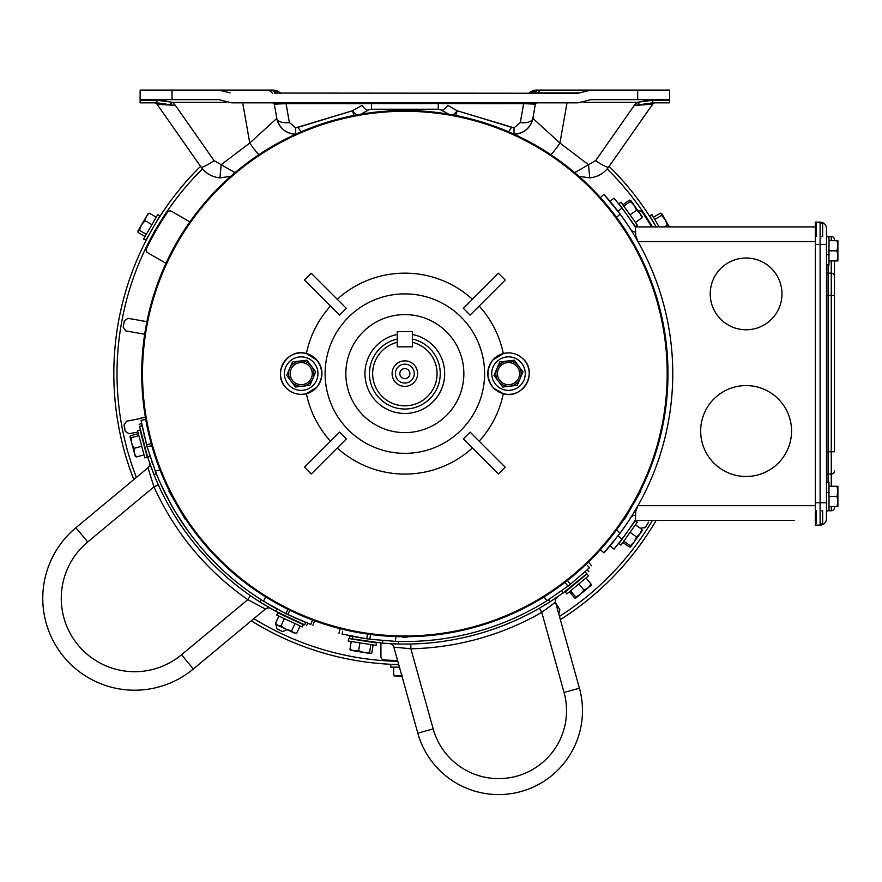 <?xml version="1.0" encoding="UTF-8"?>
<svg xmlns="http://www.w3.org/2000/svg" width="882" height="882" viewBox="0 0 882 882"><rect width="100%" height="100%" fill="white"/><g stroke="black" fill="none" stroke-linecap="round" stroke-linejoin="round"><path stroke-width="1.32" d="M746.106 258.007A35.875 35.875 0 0 1 781.992 293.882A35.875 35.875 0 0 1 746.106 329.769A35.875 35.875 0 0 1 710.231 293.882A35.875 35.875 0 0 1 746.106 258.007A35.875 35.875 0 0 1 781.992 293.882A35.875 35.875 0 0 1 746.106 329.769A35.875 35.875 0 0 1 710.231 293.882A35.875 35.875 0 0 1 746.106 258.007M746.106 385.577A45.445 45.445 0 0 1 791.551 431.022A45.445 45.445 0 0 1 746.106 476.478A45.445 45.445 0 0 1 700.661 431.022A45.445 45.445 0 0 1 746.106 385.577A45.445 45.445 0 0 1 791.551 431.022A45.445 45.445 0 0 1 746.106 476.478A45.445 45.445 0 0 1 700.661 431.022A45.445 45.445 0 0 1 746.106 385.577M794.506 520.325L635.459 520.325L635.768 509.432M815.321 226.906L635.459 226.906L635.768 237.798M723.229 520.325L635.459 520.325A0.684 0.684 0 0 0 634.886 520.645A273.012 273.012 0 0 1 621.953 539.145L618.039 535.859A267.908 267.908 0 0 0 620.112 214.128L616.54 217.347M614.578 540.313L615.382 539.299M623.442 528.494C628.712 520.876 628.712 520.876 623.442 528.494M626.937 523.456L627.521 522.585M621.953 539.145L614.39 548.615M614.677 548.273L615.305 547.524M616.43 546.145L617.587 544.712M618.955 543.003L620.575 540.942M627.609 531.449C632.967 523.71 632.967 523.71 627.609 531.449M620.52 540.997L619.34 542.518M617.621 210.831L616.242 209.034M614.71 207.094L613.839 206.002M612.56 204.415L610.983 202.507M614.534 198.781L621.953 208.097L618.039 211.382A267.908 267.908 0 0 1 620.112 214.128L603.938 194.36A267.908 267.908 0 0 1 615.327 207.876M616.661 209.574L618.172 211.548M623.442 218.736C628.712 226.354 628.712 226.354 623.442 218.736M626.937 223.785L627.521 224.645M621.953 208.097A273.012 273.012 0 0 1 634.886 226.597A0.684 0.684 0 0 0 635.459 226.906M621.512 207.524L620.719 206.487M618.966 204.249L617.587 202.529M616.364 201.008L615.305 199.718M627.609 215.792C632.967 223.532 632.967 223.532 627.609 215.792M610.079 201.416L613.982 198.13M630.586 229.342A5.788 5.788 0 0 0 635.459 232.01M815.321 241.58L637.951 241.58L635.459 234.965M610.079 545.826L613.982 549.1L610.079 545.826L608.867 547.259M630.586 517.888A5.788 5.788 0 0 1 635.459 515.22M815.321 505.662L637.951 505.662L635.459 512.266M826.478 502.784L826.478 228.504A6.383 6.383 0 0 0 820.106 222.121L815.321 222.121L815.321 244.446L820.106 244.446L820.106 502.784L826.478 502.784L826.478 518.737A6.383 6.383 0 0 1 820.106 525.11L815.321 525.11L815.321 244.446M831.263 260.951L831.263 273.155L828.077 273.155L828.077 295.481L826.478 295.481L826.478 451.76L828.077 451.76L828.077 295.481L831.263 295.481L831.263 451.76L834.449 451.76L834.449 260.951L834.449 451.76M826.478 482.311L828.992 482.311L828.992 510.502L826.478 510.502L826.478 475.674A1.599 1.599 0 0 1 828.077 474.086L828.077 482.311M834.449 239.661L834.449 240.698L834.449 239.661A3.186 3.186 0 0 0 831.263 236.475L828.077 236.475A1.599 1.599 0 0 1 826.478 234.877M834.449 506.533L834.449 507.569A3.186 3.186 0 0 1 831.263 510.755L828.077 510.755A1.599 1.599 0 0 0 826.478 512.354A1.599 1.599 0 0 1 828.077 510.755L828.077 510.502M831.263 273.155A3.186 3.186 0 0 1 834.449 276.342A3.186 3.186 0 0 0 831.263 273.155L831.263 295.481L834.449 295.481M828.077 264.92L828.077 273.155A1.599 1.599 0 0 1 826.478 271.557M826.478 518.737A6.383 6.383 0 0 1 820.106 525.11L815.321 525.11M831.263 506.533L831.263 510.755A3.186 3.186 0 0 0 834.449 507.569M831.263 486.28L831.263 474.086L828.077 474.086L828.077 451.76L831.263 451.76L831.263 474.086A3.186 3.186 0 0 0 834.449 470.889M616.143 208.913A267.908 267.908 0 0 1 616.628 209.53M616.54 529.884L620.112 533.103L603.938 552.882L600.388 549.684L603.938 552.882M604.269 552.518A267.908 267.908 0 0 0 615.327 539.354M605.284 551.371L606.794 549.662M608.867 199.982L606.794 197.568M605.284 195.859L603.938 194.36L600.388 197.557M820.106 223.719L822.652 223.719L822.652 236.475L820.106 236.475M820.106 510.755L822.652 510.755L822.652 523.522L820.106 523.522M816.269 223.719L816.269 236.475M816.269 510.755L816.269 523.522M828.992 250.83L836.996 250.83L837.9 255.89L836.996 260.951L837.9 260.951L828.992 260.951M828.992 240.698L837.9 240.698L836.996 240.698L837.9 245.769L836.996 250.83M828.992 496.412L836.996 496.412L837.9 501.472L836.996 506.533L837.9 506.533L828.992 506.533M828.992 486.28L837.9 486.28L836.996 486.28L837.9 491.34L836.996 496.412M837.9 486.28L837.9 506.533M826.478 236.729L826.478 264.92L828.992 264.92L828.992 236.729L826.478 236.729M837.9 240.698L837.9 260.951M153.005 235.891L152.321 235.494L150.183 239.474L153.997 232.473M149.488 233.851L147.415 237.875M650.045 224.381L650.74 223.984L648.358 220.136L652.515 226.95M653.562 222.352L654.543 224.116M157.183 226.95L158.165 225.307M158.639 224.524L161.34 220.136M136.379 477.427A287.841 287.841 0 0 1 202.485 168.925M652.493 520.325A287.841 287.841 0 0 1 559.453 616.408M397.826 661.368L393.681 661.235L397.826 661.368A287.841 287.841 0 0 1 253.851 618.668M251.26 620.818A291.027 291.027 0 0 0 398.719 664.576L396.018 664.51M656.186 520.325A291.027 291.027 0 0 1 560.346 619.627M133.799 479.576A291.027 291.027 0 0 1 200.545 166.356M609.142 166.356A291.027 291.027 0 0 1 656.186 226.906L649.836 215.892L652.007 214.646L659.097 226.906M148.507 235.814L149.036 234.844M149.852 233.344L150.293 232.55M155.397 223.708L157.459 220.346M607.213 168.925A287.841 287.841 0 0 1 652.493 226.906M437.064 373.615A32.215 32.215 0 0 0 412.456 342.315L412.456 346.824L397.264 346.824L397.264 331.643L412.456 331.643L412.456 346.824L397.242 346.824L397.242 342.315A32.215 32.215 0 0 0 404.849 405.83A32.215 32.215 0 0 0 437.064 373.615M412.456 339.041A35.401 35.401 0 0 1 404.849 409.016A35.401 35.401 0 0 1 397.242 339.041L397.242 342.315M412.456 334.487A39.866 39.866 0 0 1 404.849 413.482A39.866 39.866 0 0 1 397.264 334.476M404.849 378.643A5.027 5.027 0 0 1 399.822 373.615A5.027 5.027 0 0 1 404.849 368.599A5.027 5.027 0 0 1 409.876 373.615A5.027 5.027 0 0 1 404.849 378.643M404.849 383.064A9.437 9.437 0 0 1 395.401 373.615A9.437 9.437 0 0 1 404.849 364.178A9.437 9.437 0 0 1 414.286 373.615A9.437 9.437 0 0 1 404.849 383.064M404.849 386.371A12.756 12.756 0 0 1 392.093 373.615A12.756 12.756 0 0 1 404.849 360.859A12.756 12.756 0 0 1 417.605 373.615A12.756 12.756 0 0 1 404.849 386.371M189.884 221.889L171.637 211.36A3.186 3.186 0 0 0 167.404 212.33A287.036 287.036 0 0 0 146.445 248.636A3.186 3.186 0 0 0 147.724 252.781L165.088 262.814M380.925 643.011L380.925 656.715A3.186 3.186 0 0 0 383.879 659.89A287.036 287.036 0 0 0 397.606 660.563M651.566 226.906A287.036 287.036 0 0 0 642.283 212.33A3.186 3.186 0 0 0 638.37 211.195M275.779 623.706L276.827 628.745A285.448 285.448 0 0 0 282.626 631.578L287.047 629.704M140.723 418.465L126.578 421.21L124.053 424.915A285.448 285.448 0 0 0 125.277 431.243L129.015 433.735L137.901 432.004M146.908 321.654L128 318.325L124.318 320.872A285.448 285.448 0 0 0 123.193 327.233L125.784 330.893L144.692 334.223M640.222 528.219L645.194 527.612A285.448 285.448 0 0 0 648.612 522.133M558.78 614.004A285.448 285.448 0 0 0 558.835 613.96L559.827 609.594L555.726 603.045M570.996 587.203L570.18 587.644M571.194 586.861L571.801 586.376M366.295 641.302L359.613 640.255M586.806 573.708C589.639 571.106 589.639 571.106 586.806 573.708L585.119 571.79L586.806 573.708L563.146 592.902L549.949 601.855L548.472 599.771M584.402 575.858L585.538 574.843M576.089 582.936L580.246 579.463M398.642 641.446L398.455 644.003L382.523 643.154L352.348 638.921L352.8 636.418C349.085 635.668 349.085 635.668 352.8 636.418L363.384 638.292M382.523 643.154L382.667 641.126M372.689 642.14L373.781 642.272M353.572 639.163L355.512 639.527M352.348 638.921C348.577 638.16 348.577 638.16 352.348 638.921L352.8 636.418M554.491 602.99L555.495 602.174L579.419 688.214A83.878 83.878 0 0 1 521.086 791.507A83.878 83.878 0 0 1 417.803 733.174A83.878 83.878 0 0 0 521.086 791.507A83.878 83.878 0 0 0 579.419 688.214L564.061 692.48L541.78 612.384A275.239 275.239 0 0 1 410.88 648.788L393.868 647.134L417.803 733.174L393.868 647.134A4.785 4.785 0 0 0 389.524 643.639L391.013 643.717M552.463 600.234L555.153 598.459M393.504 643.838L391.387 643.739M390.175 643.673L389.524 643.639M392.6 643.794L395.731 643.915M557.402 596.949A4.785 4.785 0 0 0 555.495 602.174L541.78 612.384L539.398 608.227L549.949 601.855A270.454 270.454 0 0 1 398.455 644.003M555.142 598.47L555.858 597.985M559.342 595.604L561.007 594.435M562.154 593.619L563.146 592.902L561.977 591.249M383.78 643.254L385.147 643.353M387.165 643.496L389.59 643.639M395.334 647.344L396.624 647.52M410.769 644.003L410.88 648.788L433.161 728.896A67.936 67.936 0 0 0 516.819 776.138A67.936 67.936 0 0 0 564.061 692.48L541.78 612.384M565.329 582.759L567.942 586.166L546.95 600.73A267.908 267.908 0 0 1 395.334 641.357L369.878 639.229L370.44 634.974M587.61 565.77L589.441 567.776C592.472 564.866 592.472 564.866 589.441 567.776L570.433 584.226L567.446 580.488M588.415 562.121L591.568 565.726M567.942 586.166L570.433 584.226M342.657 631.413L342.073 634.059C337.993 633.056 337.993 633.056 342.073 634.059L366.758 638.8L367.474 634.07M369.878 639.229L366.758 638.8M356.394 637.102L362.59 638.171M356.306 637.091L354.597 636.771M352.469 636.352L351.334 636.12M349.713 635.79L348.622 635.558M348.379 635.503L347.155 635.238M347.133 635.227L349.57 635.757M350.088 635.867L350.683 635.988M353.263 636.506L354.377 636.727M586.916 573.917L565.274 591.987L566.883 593.917L588.526 575.847L586.916 573.917M585.979 577.975L591.105 584.116L588.118 587.798L583.961 590.091L580.4 594.236L575.681 596.993L575.703 598.161L574.568 597.93L569.43 591.789M574.568 597.93L575.703 598.161L591.194 585.229L591.105 584.116M570.555 590.852L575.681 596.993M578.824 583.939L583.961 590.091M353.351 639.274L348.622 638.524L348.225 641.005L376.074 645.415L376.46 642.934L353.351 639.274M359.878 642.846L358.632 650.762L354.156 650.96L349.956 649.384L350.948 650.453M351.212 641.479L349.956 649.384M370.826 644.588L369.569 652.493L363.957 652.515L358.632 650.762M373.086 644.94L371.84 652.856L370.561 653.562L369.569 652.493M371.84 652.856L370.561 653.562L350.573 650.277M635.294 520.678L618.921 543.632L620.972 545.087L637.333 522.133L635.294 520.678M635.437 524.801L641.953 529.454L640.001 533.742L636.583 536.984L634.18 541.912L630.299 545.793L630.575 546.961L629.384 547.072L622.868 542.419M629.384 547.072L630.575 546.961L634.18 541.912L642.283 530.545L641.953 529.454M623.783 541.14L630.299 545.793M630.068 532.331L636.583 536.984M398.741 664.642L390.748 664.642L390.748 667.156L399.436 667.156M393.692 667.156L393.692 675.16L394.971 676.064M402.291 675.16L397.991 676.064L393.692 675.16M401.916 676.064L394.475 675.921M618.999 203.709L635.294 226.553L637.333 225.097L620.972 202.143L618.999 203.709M622.868 204.811L629.384 200.17L630.575 200.28L630.299 201.449L634.18 205.33L636.583 210.258L640.001 213.488L641.953 217.788L642.228 216.619M623.783 206.09L630.299 201.449M629.384 200.17L630.575 200.28L642.294 216.796M635.437 222.429L641.953 217.788M630.068 214.899L636.583 210.258M653.485 217.181L660.409 213.179L661.842 213.841L661.698 215.395L665.271 219.772L667.277 225.064L669.195 226.906M654.764 219.398L661.698 215.395M660.409 213.179L661.842 213.841L665.271 219.772L662.459 214.91M664.08 226.906L667.277 225.064M665.271 219.772L669.383 226.906M145.938 240.014L159.863 215.892L157.68 214.646L143.59 239.055L145.938 240.014M145.056 236.508L138.121 232.506L137.978 230.952L139.4 230.29L141.407 225.009L144.979 220.632L146.346 216.454L149.279 213.179L147.856 213.841M146.335 234.292L139.4 230.29M138.121 232.506L137.978 230.952L141.407 225.009L138.595 229.882M156.213 217.181L149.279 213.179M151.913 224.634L144.979 220.632M141.407 225.009L148.231 213.477M281.887 614.5L282.758 614.941M142.465 439.137L142.145 437.836M304.72 624.853C307.62 626 307.62 626 304.72 624.853L305.701 622.505L304.72 624.853L275.801 611.303L259.848 601.921L261.083 599.683L263.685 601.315M307.851 623.342L306.572 625.581M292.615 619.671L293.508 620.079M298.513 622.273L299.516 622.714M299.461 622.681L297.642 621.909M287.94 609.341L285.812 613.629L263.498 601.193A267.908 267.908 0 0 1 155.32 471.131L155.993 472.829M272.384 606.485L275.956 608.481M275.879 608.437L274.589 607.72M274.523 607.687L269.969 605.096M269.44 604.787L267.852 603.839M261.888 600.19L261.083 599.683A267.908 267.908 0 0 1 156.368 473.777L153.942 474.582A270.454 270.454 0 0 0 259.848 601.921M279.66 610.476L281.171 611.27M312.559 620.024L310.817 624.478C313.573 625.503 313.573 625.503 310.817 624.478L285.812 613.629L305.668 622.483M267.356 603.553L269.815 604.997M148.11 457.03L150.05 456.38L149.389 454.34L150.491 457.736M151.825 461.683L152.707 464.175M142.068 425.786L147.162 446.92L151.77 445.608M269.286 604.688L268.139 604.016M268.966 604.512L269.627 604.898M145.585 450.581L145.894 451.639M143.832 444.385C146.522 453.888 146.522 453.888 143.832 444.385L143.821 444.352M140.745 431.849L141.175 433.779M153.942 474.582L147.625 457.196L139.577 426.282C138.981 423.228 138.981 423.228 139.577 426.282L142.068 425.752L139.577 426.282M141.627 423.481L139.191 424.33M150.723 466.17L151.947 469.478M152.476 470.867L152.696 471.44M153.402 473.215L154.747 476.567M156.478 480.668L158.341 484.88L153.975 486.853L147.967 467.791A4.785 4.785 0 0 0 149.433 462.543M148.088 458.596L148.606 460.15M149.378 462.4L149.973 464.075M264.005 608.36L265.438 609.032L193.356 668.975A91.849 91.849 0 0 1 64.011 657.09A91.849 91.849 0 0 1 75.896 527.734L147.967 467.791M268.117 606.97L267.478 606.584M267.533 606.629L268.613 607.257M271.127 608.701L273.078 609.804M274.6 610.642L275.801 611.303L276.794 609.517M270.862 608.558A4.785 4.785 0 0 0 265.438 609.032L247.787 599.65L250.521 595.725L254.336 598.327M258.062 600.774L261.182 602.759M263.034 603.916L265.813 605.603M267.301 606.485L269.054 607.511M148.408 469.445L148.694 470.514M171.935 505.992L160.778 484.086M161.152 484.902L169.3 501.241M170.149 502.806L176.565 513.842M177.502 515.353L188.241 531.273M149.675 455.233L150.05 456.38M151.958 462.058L152.652 464.009M267.478 603.619L269.694 604.931M159.94 469.819L155.32 471.131L147.162 446.92L146.577 444.804L151.197 443.569M187.833 530.699L175.639 512.321M297.179 618.932L294.908 617.918M145.75 419.457L141.054 420.35C140.547 417.462 140.547 417.462 141.054 420.35L146.577 444.804M144.317 436.05L144.163 435.399M144.119 435.19L144.593 437.185M287.786 614.589L289.847 610.278M279.627 613.64L277.775 612.781L276.716 615.052L302.261 626.97L303.32 624.688L279.627 613.64M284.39 618.635L281.005 625.889L277.874 625.426L275.504 623.331L276.54 624.809L285.922 629.186L281.005 625.889M278.888 616.066L275.504 623.331M294.985 623.574L291.6 630.828L285.922 629.186L293.772 632.835L291.6 630.828M300.078 625.955L296.694 633.21L293.772 632.835L296.694 633.21M147.261 457.229L139.962 429.997L137.537 430.648L144.835 457.879L147.261 457.229M138.342 433.635L130.602 435.708L130.007 436.943L130.602 435.708M138.882 435.642L131.142 437.715L130.007 436.612M141.726 446.27L133.998 448.343L131.694 443.271L131.142 437.715M144.042 454.892L136.302 456.964L134.273 452.896L133.998 448.343M135.155 456.192L136.302 456.964M135.332 456.49L130.007 436.943M643.32 100.857L652.779 100.294L637.124 102.29L634.246 105.476L652.779 102.841L669.559 102.841L669.559 90.085L590.775 90.085L578.019 93.272L274.313 93.062M608.668 167.04A15.942 2.282 35 0 1 595.604 160.667L634.246 105.476L652.669 104.197L608.668 167.04C603.961 173.445 597.654 177.05 589.749 177.844L578.978 176.367M438.233 102.841L438.233 103.547L371.454 103.547L371.454 109.225L438.233 109.225L438.233 103.547L523.643 103.635L523.643 102.841M550.864 154.725A19.139 1.852 -56.5 0 0 559.938 143.016L532.871 118.386A19.139 19.139 0 0 1 513.986 134.196L514.03 134.196C524.073 133.414 530.358 128.144 532.871 118.386A12.756 6.306 10 0 1 520.303 122.543L523.643 103.635L535.374 104.164L532.871 118.386L535.374 104.164A1.599 1.599 0 0 1 536.951 102.841L535.374 104.164M166.367 100.857L156.919 100.294L172.563 102.29L175.452 105.476L156.919 102.841L140.128 102.841L140.128 90.085L218.923 90.085L230.081 92.875M230.709 176.367L219.949 177.844C212.033 177.05 205.738 173.445 201.03 167.04A15.942 2.282 145 0 0 214.094 160.667L175.452 105.476L157.029 104.197L201.03 167.04L157.029 104.197A3.186 3.186 0 0 0 154.416 102.841M371.454 102.841L371.454 103.547L365.986 103.635L286.055 103.635L286.055 102.841M258.834 154.725A19.139 1.852 -123.5 0 1 249.76 143.016L276.827 118.386A19.139 19.139 0 0 0 295.713 134.196L295.668 134.196C285.625 133.414 279.34 128.144 276.827 118.386A12.756 6.306 170 0 0 289.384 122.543L286.055 103.635L274.313 104.164L276.827 118.386L274.313 104.164A1.599 1.599 0 0 0 272.747 102.841L274.313 104.153M195.991 90.085L242.826 90.085M280.663 93.272L280.278 92.875A11.157 11.157 0 0 0 272.902 90.085L218.923 90.085M637.675 90.085L637.675 99.655L590.775 99.655L578.019 102.841L231.668 102.841L218.923 99.655L140.128 99.655M371.454 109.225L368.29 110.063L361.124 114.153M214.094 160.667L235.02 172.64M242.671 102.841L249.76 143.016L221.184 164.714L219.949 177.844M295.668 134.196L295.668 127.824L352.535 110.746L298.149 127.317A12.756 2.8 67.1 0 0 301.247 131.749M356.659 114.947A12.756 3.506 60.3 0 1 352.535 110.746A12.756 1.4 79 0 0 354.002 115.454M352.535 110.746L361.973 105.355A12.756 3.506 60.3 0 0 368.29 110.063M365.986 103.635L365.986 102.841M162.938 103.679L168.264 104.682M140.128 100.294L156.919 100.294L156.919 102.841M169.598 104.837A12.756 1.643 -42.8 0 0 172.563 102.29L226.42 102.29M280.278 92.875A1.599 1.599 0 0 0 281.336 93.272M277.113 93.272A11.157 8.963 -90 0 0 270.851 90.085L279.285 93.272A12.756 12.756 0 0 0 270.851 90.085L279.285 93.272A12.756 12.756 0 0 0 273.045 90.273M272.747 93.272A1.599 1.058 90 0 1 272.053 92.875A11.157 7.387 -90 0 0 267.169 90.085M275.537 93.272A11.157 7.629 -90 0 0 270.201 90.085M280.002 93.272A11.157 11.157 0 0 0 272.185 90.085L272.185 90.151M280.112 93.272A11.157 11.058 -90 0 0 272.373 90.085M613.696 90.085L566.861 90.085M529.035 93.272L529.421 92.875A11.157 11.157 0 0 1 536.796 90.085L590.775 90.085M552.948 90.085L538.847 90.085L552.948 90.085M438.233 109.225L441.397 110.063L448.574 114.153M637.675 99.655L669.559 99.655M595.604 160.667L574.678 172.64M567.016 102.841L559.938 143.016L588.514 164.714L589.749 177.844M520.303 122.543L514.03 127.824L457.163 110.746L511.549 127.317A12.756 2.8 112.9 0 1 508.451 131.749M453.039 114.947A12.756 3.506 119.7 0 0 457.163 110.746A12.756 1.4 101 0 1 455.696 115.454M457.163 110.746L447.725 105.355A12.756 3.506 119.7 0 1 441.397 110.063M443.701 103.635L443.701 102.841M646.76 103.679L641.434 104.682M655.282 102.841A3.186 3.186 0 0 0 652.669 104.197M669.559 100.294L652.779 100.294L652.779 102.841M640.1 104.837A12.756 1.643 -137.2 0 1 637.124 102.29L583.267 102.29M529.421 92.875A1.599 1.599 0 0 1 528.362 93.272M536.642 90.273A12.756 12.756 0 0 0 530.413 93.272A12.756 12.756 0 0 1 538.847 90.085L530.413 93.272L538.847 90.085A11.157 8.963 -90 0 0 532.574 93.272M536.951 93.272A1.599 1.058 90 0 0 537.645 92.875L535.385 93.062M534.161 93.272A11.157 7.629 -90 0 1 539.497 90.085M529.696 93.272A11.157 11.157 0 0 1 537.513 90.085L537.513 90.151M529.586 93.272A11.157 11.058 -90 0 1 537.325 90.085M316.858 387.198A20.727 20.727 0 0 1 286.54 388.278C292.196 393.593 298.822 395.39 306.407 393.681L316.858 387.198C323.286 378.169 323.286 369.106 316.858 360.032L306.407 353.55C287.014 347.288 271.314 374.729 286.54 388.278A20.727 20.727 0 0 1 286.54 358.963A20.727 20.727 0 0 1 316.858 360.032A20.727 20.727 0 0 1 316.858 387.198M523.158 358.963A20.727 20.727 0 0 1 523.158 388.278A20.727 20.727 0 0 1 493.843 388.278L503.291 393.681C522.684 399.943 538.384 372.502 523.158 358.963C517.502 353.649 510.876 351.841 503.291 353.55L492.84 360.032A20.727 20.727 0 0 1 523.158 358.963M311.258 473.976L304.488 467.206L339.57 432.125L346.339 438.894L311.258 473.976M623.651 518.351A262.34 262.34 0 0 1 170.105 490.734A262.34 262.34 0 0 1 590.356 188.12A262.34 262.34 0 0 1 623.651 518.351L624.743 518.991L640.696 491.373L639.593 490.734M501.825 276.639L505.21 280.024L470.128 315.106L463.359 308.347L498.44 273.255L501.825 276.639M479.191 306.043A100.46 100.46 0 0 1 503.291 353.55M503.291 393.681A100.46 100.46 0 0 1 479.191 441.198M505.21 467.206L498.44 473.976L463.359 438.894L470.128 432.125L505.21 467.206M472.421 447.957A100.46 100.46 0 0 1 337.277 447.957M420.791 110.978A263.123 263.123 0 0 1 640.277 491.131M461.231 317.233A79.733 79.733 0 0 1 461.231 429.997A79.733 79.733 0 0 1 348.467 429.997A79.733 79.733 0 0 1 348.467 317.233A79.733 79.733 0 0 1 461.231 317.233M492.84 387.198L493.843 388.278A20.727 20.727 0 0 1 492.84 387.198C486.401 378.124 486.401 369.073 492.84 360.032A20.727 20.727 0 0 0 492.84 387.198M337.277 299.274A100.46 100.46 0 0 1 472.421 299.274M311.258 273.255L346.339 308.347L339.57 315.106L304.488 280.024L311.258 273.255L323.077 285.084M306.407 353.55A100.46 100.46 0 0 1 330.507 306.043M330.507 441.198A100.46 100.46 0 0 1 306.407 393.681M169.421 491.131A263.123 263.123 0 0 1 388.896 110.978M402.931 636.451L402.931 636.12A262.505 262.505 0 0 0 406.756 636.12L406.756 637.377L402.931 637.377L402.931 636.12M624.324 518.748A263.123 263.123 0 0 1 406.756 636.727M402.931 636.727A263.123 263.123 0 0 1 185.374 518.748M420.791 111.76L420.791 110.493L388.896 110.493L388.896 111.76M170.105 490.734L169.002 491.373L184.955 518.991L186.047 518.351M291.038 369.238A11.058 11.058 0 0 1 305.569 363.461A11.058 11.058 0 0 1 311.346 377.992A11.058 11.058 0 0 1 296.815 383.769A11.058 11.058 0 0 1 291.038 369.238M285.801 366.978A16.769 16.769 0 0 0 294.555 389.017A16.769 16.769 0 0 0 316.594 380.252A16.769 16.769 0 0 0 307.829 358.224A16.769 16.769 0 0 0 285.801 366.978M315.69 371.917L306.969 360.22L292.482 361.918L286.705 375.313L295.415 387.022L309.913 385.324L315.69 371.917L306.969 360.22M286.705 375.313L295.415 387.022M299.726 361.069A12.635 12.635 0 0 0 291.06 381.167A12.635 12.635 0 0 0 312.801 378.621A12.635 12.635 0 0 0 299.726 361.069M498.352 369.238A11.058 11.058 0 0 1 512.883 363.461A11.058 11.058 0 0 1 518.66 377.992A11.058 11.058 0 0 1 504.118 383.769A11.058 11.058 0 0 1 498.352 369.238M493.104 366.978A16.769 16.769 0 0 0 501.858 389.017A16.769 16.769 0 0 0 523.897 380.252A16.769 16.769 0 0 0 515.143 358.224A16.769 16.769 0 0 0 493.104 366.978M522.993 371.917L514.283 360.22L507.029 361.069L499.785 361.918L494.008 375.313L502.729 387.022L517.216 385.324L522.993 371.917L514.283 360.22M494.008 375.313L502.729 387.022M507.029 361.069A12.635 12.635 0 0 0 498.363 381.167A12.635 12.635 0 0 0 520.104 378.621A12.635 12.635 0 0 0 507.029 361.069M463.855 373.615A59.006 59.006 0 0 1 404.849 432.621A59.006 59.006 0 0 1 345.843 373.615A59.006 59.006 0 0 1 404.849 314.609A59.006 59.006 0 0 1 463.855 373.615M815.321 502.784L820.106 502.784L820.106 525.11M831.263 236.475L831.263 240.698M820.106 222.121L820.106 244.446L826.478 244.446M828.077 254.81L826.478 254.534M828.077 492.421L826.478 492.707M433.161 728.896L417.803 733.174M395.963 636.583L395.334 641.357M546.95 600.73L544.029 596.916M181.538 654.753L193.356 668.975A91.849 91.849 0 0 1 64.011 657.09A91.849 91.849 0 0 1 75.896 527.734L87.715 541.956A73.36 73.36 0 0 0 78.233 645.26A73.36 73.36 0 0 0 181.538 654.753L247.787 599.65A275.239 275.239 0 0 1 153.975 486.853L87.715 541.956L153.975 486.853M263.498 601.193L265.625 596.894M141.054 420.35L143.909 419.81M144.185 419.755L144.968 419.6M310.817 624.478L311.886 621.766M311.985 621.512L312.272 620.763M652.294 104.164A3.186 3.098 90 0 1 654.808 102.841M526.874 103.613L527.271 102.841M514.03 127.824L514.03 134.196M154.89 102.841A3.186 3.098 -90 0 1 157.393 104.164M282.427 102.841L282.824 103.613M289.384 122.543L295.668 127.824M172.023 90.085L172.023 99.655M579.617 92.875L537.645 92.875A11.157 7.387 -90 0 1 542.529 90.085M350 635.845L349.515 638.347M587.225 569.86L588.933 571.745M338.997 633.309L340.121 628.657M159.653 224.381L158.958 223.984M140.679 418.189L145.387 417.351M312.889 625.25L314.565 620.763"/></g></svg>
